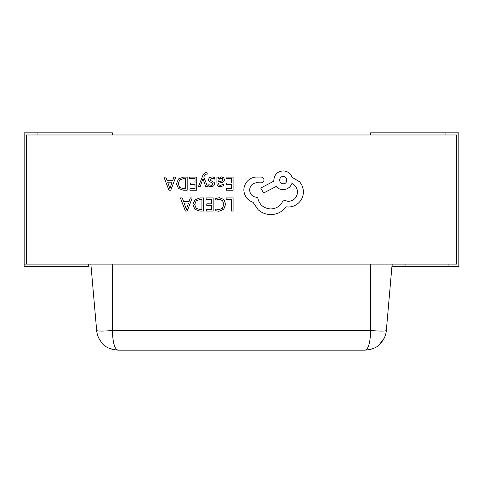 <?xml version="1.0" encoding="UTF-8"?>
<svg xmlns="http://www.w3.org/2000/svg" width="483" height="483" viewBox="0 0 483 483"><rect width="100%" height="100%" fill="white"/><g stroke="black" fill="none" stroke-linecap="round" stroke-linejoin="round"><path stroke-width="0.72" d="M386.328 330.529C385.899 335.854 383.55 340.557 379.282 344.651C376.649 347.675 371.856 349.517 364.888 350.175C368.583 349.583 370.358 341.578 370.618 330.529C380.109 331.247 385.343 331.247 386.328 330.529L392.136 264.098L392.136 266.248L405.05 266.248L405.05 264.098L448.091 264.098L448.091 266.248L405.05 266.248M370.618 264.098L112.382 264.098L112.382 330.529L370.618 330.529L370.618 264.098M364.888 350.175L118.112 350.175C111.072 349.463 106.272 347.627 103.718 344.651C99.474 340.563 97.125 335.86 96.672 330.529L90.864 264.098M96.672 330.529C97.657 331.247 102.891 331.247 112.382 330.529C112.774 342.755 114.682 349.3 118.112 350.175M384.148 338.257L379.276 344.657M88.709 264.098L88.709 266.248L24.15 266.248L24.15 132.825L112.382 132.825L112.382 134.974M26.299 264.098L26.299 134.974L456.701 134.974L456.701 264.098L24.15 264.098M37.064 132.825L37.064 134.974M370.618 134.974L370.618 132.825L458.85 132.825L458.85 266.248L448.091 266.248M445.936 132.825L445.936 134.974M226.159 197.927L226.159 199.425L231.387 199.425L231.387 211.059L233.084 211.059L233.084 197.927L226.159 197.927M219.427 197.71L215.792 198.471L215.792 200.101L219.179 199.219L222.554 200.602L223.84 204.345L222.464 208.294L218.884 209.749L215.792 208.97L215.792 210.745L218.902 211.282L223.726 209.35L225.621 204.249L223.937 199.503L219.427 197.71M206.102 197.927L206.102 199.425L211.469 199.425L211.469 203.844L206.772 203.844L206.772 205.347L211.469 205.347L211.469 209.55L206.398 209.55L206.398 211.059L213.16 211.059L213.16 197.927L206.102 197.927M203.621 197.927L200.01 197.927L194.909 199.769L192.928 204.665L194.909 209.32L199.877 211.059L203.621 211.059L203.621 197.927M201.924 209.55L201.924 199.425L200.022 199.425L196.116 200.795L194.715 204.617L196.152 208.312L199.944 209.55L201.924 209.55M180.388 197.927L185.387 211.059L187.205 211.059L192.204 197.927L190.332 197.927L189.07 201.52L183.6 201.52L182.26 197.927L180.388 197.927M188.533 203.005L184.126 203.005L186.311 209.381L188.533 203.005M226.02 177.098L226.02 178.595L231.387 178.595L231.387 183.015L226.69 183.015L226.69 184.518L231.387 184.518L231.387 188.72L226.322 188.72L226.322 190.23L233.084 190.23L233.084 177.098L226.02 177.098M220.302 186.692L223.532 185.822L223.532 184.222L220.453 185.357C219.191 185.357 218.558 184.591 218.558 183.063L221.335 182.671C223.412 182.381 224.444 181.36 224.444 179.61L223.641 177.617L221.474 176.881L218.6 178.553L218.558 177.098L216.909 177.098L216.909 183.135C216.915 185.508 218.044 186.698 220.302 186.692M222.343 180.932L222.778 179.742L222.301 178.65L221.045 178.227L219.264 178.994L218.558 181.807L222.343 180.932M211.977 178.221L214.681 179.127L214.681 177.43L212.14 176.881L209.405 177.623L208.348 179.652L208.898 181.203L212.617 183.22L212.979 184.095L212.478 185.007L211.186 185.357L208.801 184.681L208.801 186.275L211.023 186.692L213.619 185.949L214.675 183.945L214.204 182.465L210.461 180.382L210.039 179.489L211.977 178.221M198.495 186.48L200.197 186.48L202.963 178.656L205.655 186.48L207.497 186.48L203.814 177.122L204.538 175.414L206.223 174.091L207.153 174.278L207.153 172.817L206.096 172.685C204.653 172.685 203.542 173.681 202.751 175.685L198.495 186.48M189.656 177.098L189.656 178.595L195.023 178.595L195.023 183.015L190.332 183.015L190.332 184.518L195.023 184.518L195.023 188.72L189.958 188.72L189.958 190.23L196.72 190.23L196.72 177.098L189.656 177.098M187.181 177.098L183.564 177.098L178.469 178.939L176.488 183.836L178.469 188.491L183.431 190.23L187.181 190.23L187.181 177.098M185.484 188.72L185.484 178.595L183.576 178.595L179.676 179.966L178.269 183.788L179.712 187.482L183.498 188.72L185.484 188.72M163.948 177.098L168.947 190.23L170.759 190.23L175.758 177.098L173.886 177.098L172.624 180.69L167.16 180.69L165.82 177.098L163.948 177.098M172.087 182.176L167.679 182.176L169.871 188.551L172.087 182.176M243.837 190.127C244.301 196.158 247.381 200.24 253.08 202.353L258.121 209.731C261.792 212.888 266.024 214.506 270.812 214.585C274.966 214.537 278.703 213.323 282.018 210.944L286.123 206.833L288.273 207.02C292.408 206.972 295.988 205.48 299.007 202.54C301.869 199.6 303.33 196.05 303.396 191.896C303.348 188.038 302.038 184.645 299.472 181.723L292.004 177.243C290.494 173.258 287.542 171.145 283.135 170.891C277.459 171.441 274.344 174.55 273.801 180.231L273.801 181.161L260.735 188.068L263.627 193.019L276.137 186.486C277.912 188.521 280.243 189.578 283.135 189.656C287.415 189.378 290.343 187.326 291.913 183.498C295.415 185.194 297.28 188.056 297.516 192.083C296.967 197.764 293.857 200.874 288.176 201.417L283.231 200.022C281.112 205.619 276.946 208.608 270.721 208.982C263.38 208.36 259.021 204.472 257.65 197.312L256.908 197.312C252.47 196.895 250.043 194.468 249.626 190.03C249.953 185.828 252.192 183.401 256.346 182.749L261.104 182.846C262.867 182.671 263.827 181.705 264.002 179.948C263.845 178.281 262.939 177.321 261.291 177.056L255.785 177.056C252.44 177.382 249.608 178.782 247.29 181.258C245.02 183.794 243.867 186.746 243.837 190.127M283.231 176.494C278.468 176.283 278.6 184.035 283.231 183.775C287.91 184.065 287.91 176.204 283.231 176.494M368.601 349.843L372.248 348.877M110.752 348.877L114.399 349.843M369.338 349.704L370.063 349.541"/></g></svg>
